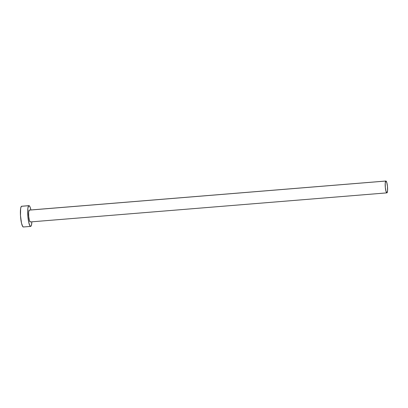 <?xml version="1.0" encoding="UTF-8"?>
<svg xmlns="http://www.w3.org/2000/svg" width="408" height="408" viewBox="0 0 408 408"><rect width="100%" height="100%" fill="white"/><g stroke="black" fill="none" stroke-linecap="round" stroke-linejoin="round"><path stroke-width="0.61" d="M30.365 221.911L29.442 220.616L28.723 216.623L28.626 212.277L29.208 210.12A5.947 1.112 85.3 0 0 28.698 216.368A5.947 1.112 85.3 0 0 30.274 221.942L386.876 192.872A5.947 1.112 -94.7 0 1 385.305 187.292A5.947 1.112 -94.7 0 1 385.815 181.05L29.427 210.115M385.912 181.019L29.305 210.089A5.947 1.112 85.3 0 0 29.208 210.12L385.815 181.05A5.947 1.112 -94.7 0 1 385.912 181.019A5.947 1.112 -94.7 0 1 387.483 186.594A5.947 1.112 -94.7 0 1 386.973 192.841A5.947 1.112 -94.7 0 1 386.876 192.872M28.942 205.642L21.665 206.239A10.409 1.948 85.3 0 0 21.497 206.29A10.409 1.948 85.3 0 0 20.604 217.219A10.409 1.948 85.3 0 0 23.358 226.981L30.636 226.389A10.409 1.948 -94.7 0 1 27.882 216.628A10.409 1.948 -94.7 0 1 28.774 205.698L21.497 206.29L28.774 205.698A10.409 1.948 -94.7 0 1 28.942 205.642A10.409 1.948 -94.7 0 1 30.901 209.962L29.983 206.846L29.162 205.688L28.774 205.698L27.912 208.029L27.678 211.166L27.928 217.076L28.8 222.635L30.008 225.956L30.799 226.338A10.409 1.948 -94.7 0 1 30.636 226.389M31.865 221.814A10.409 1.948 -94.7 0 1 30.799 226.338L31.436 225.145L31.865 221.814M21.884 206.285L21.155 206.698L20.635 208.621L20.487 215.638L21.522 223.227L22.731 226.552L23.521 226.93M386.973 192.841L387.554 190.684L387.457 186.339L386.738 182.345L385.815 181.05L385.234 183.202L385.33 187.553L386.05 191.541L386.973 192.841"/></g></svg>
